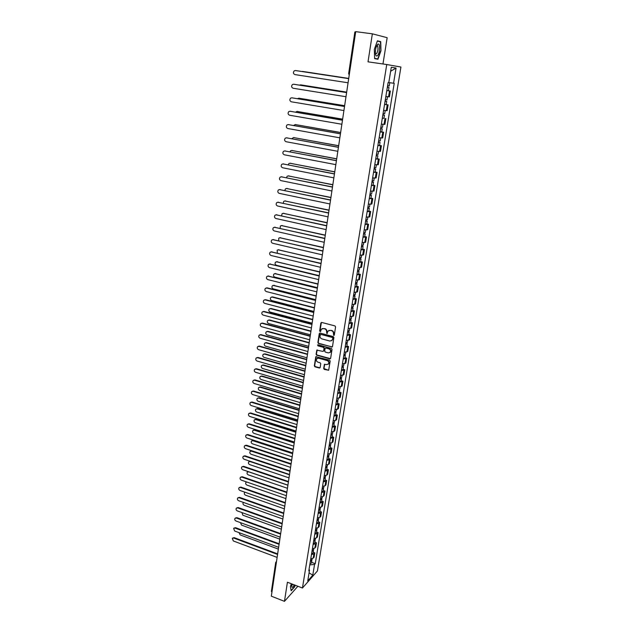 <?xml version="1.0" encoding="UTF-8"?>
<svg xmlns="http://www.w3.org/2000/svg" width="633" height="633" viewBox="0 0 633 633"><rect width="100%" height="100%" fill="white"/><g stroke="black" fill="none" stroke-linecap="round" stroke-linejoin="round"><path stroke-width="0.95" d="M333.702 335.435L334.303 335.031L335.585 326.889L334.968 325.924L321.714 322.442L320.868 323.012L319.633 331.114L320.543 331.629L321.295 329.223L323.526 328.527L324.626 328.82C326.019 329.342 326.675 330.363 326.588 331.882L326.857 333.599L328.092 331.051L330.355 330.339L331.463 330.632C332.863 331.162 333.528 332.183 333.433 333.71L333.702 335.435M328.899 330.434L331.771 330.458C333.18 330.988 333.836 332.009 333.749 333.536L333.583 334.58L334.2 335.268M321.406 322.426L319.95 330.94L320.551 331.629M322.11 328.614L324.943 328.646C326.343 329.168 327 330.189 326.913 331.708L326.747 332.76L327.356 333.441M323.677 368.493L324.278 369.443L328.662 370.25L330.189 361.111L329.571 360.153L315.812 356.727L314.332 365.842L314.941 366.792L319.333 368.034L320.163 367.496L320.749 363.738L320.14 362.788L317.956 362.171C316.381 361.388 315.97 360.256 316.706 358.761L318.565 358.175L327.166 360.581C328.733 361.348 329.16 362.487 328.44 363.983L326.541 364.584L324.397 364.402L323.677 368.493L328.638 370.281M302.455 588.017L287.422 582.225L284.454 601.35L271.328 596.175L355.714 31.65L372.354 33.826L368.018 61.836L386.747 64.526L302.455 588.017L317.418 570.958L400.926 67.043L386.747 64.526M331.629 347.106L332.483 346.552L333.9 337.571L333.282 336.614L320.092 333.077L319.246 333.638L317.885 342.572L318.494 343.521L332.301 346.924M332.032 349.392L330.632 358.294L329.777 358.84L316.706 355.208L316.104 354.258L316.824 350.136L322.814 351.378L323.653 350.832L324.049 348.308L323.431 347.351L317.916 345.84L317.592 344.938L318.075 344.787L331.423 348.435L332.032 349.392M382.965 63.98L387.167 37.687L372.354 33.826M284.454 601.35L297.89 586.261M271.929 592.148L271.391 591.364L275.695 562.508L276.249 563.267M354.994 31.982L355.667 31.998M385.853 96.469L388.543 96.809L389.509 90.915L386.81 90.559M389.509 90.915L388.274 90.669M388.543 96.809L389.406 96.881L390.371 91.002M384.563 104.39L388.1 104.864L384.548 104.5M383.598 110.356L387.151 110.688L388.1 104.864M383.962 118.284L382.3 118.316M381.359 124.123L384.911 124.377L385.853 118.6M381.746 131.893L383.622 132.218L380.077 132.004M379.143 137.757L382.688 137.947L383.622 132.218M379.547 145.384L381.414 145.717L377.877 145.574M376.952 151.279L380.488 151.39L381.414 145.717M377.371 158.748L379.23 159.097L375.693 159.018M374.776 164.675L378.312 164.722L379.23 159.097M375.211 172.002L377.062 172.358L373.525 172.35M372.615 177.952L376.144 177.928L377.062 172.358M373.066 185.137L374.91 185.501L371.381 185.564M370.479 191.119L374.008 191.024L374.91 185.501M370.946 198.161L372.782 198.533L369.253 198.659M368.359 204.166L371.88 204.008L372.782 198.533M368.841 211.066L370.669 211.446L367.148 211.644M366.262 217.103L369.775 216.882L370.669 211.446M366.76 223.86L368.572 224.248L365.059 224.509M364.181 229.921L367.694 229.637L368.572 224.248M364.687 236.552L366.491 236.948L362.986 237.272M362.116 242.637L365.621 242.289L366.491 236.948M362.638 249.133L364.434 249.537L360.929 249.916M360.066 255.241L363.571 254.83L364.434 249.537M360.612 261.603L362.392 262.015L358.895 262.458M358.041 267.735L361.538 267.261L362.392 262.015M358.594 273.97L360.367 274.39L356.877 274.896M356.023 280.118L359.52 279.588L360.367 274.39M356.593 286.227L358.365 286.654L354.876 287.224M354.029 292.406L357.518 291.821L358.365 286.654M354.615 298.388L356.371 298.823L352.89 299.449M352.051 304.584L355.532 303.943L356.371 298.823M352.652 310.447L354.401 310.89L350.919 311.571M350.089 316.666L353.57 315.962L354.401 310.89M350.706 322.403L352.439 322.854L348.965 323.59M348.142 328.638L351.616 327.886L352.439 322.854M348.767 334.256L350.5 334.715L347.034 335.506M346.219 340.522L349.685 339.707L350.5 334.715M346.852 346.014L348.577 346.48L345.112 347.327M344.305 352.296L347.77 351.434L348.577 346.48M344.953 357.677L346.67 358.151L343.205 359.046M342.406 363.975L345.863 363.057L346.67 358.151M343.07 369.245L344.771 369.727L341.322 370.677M340.522 375.567L343.98 374.594L344.771 369.727M341.203 380.718L342.896 381.201L339.446 382.205M338.663 387.056L342.105 386.035L342.896 381.201M339.343 392.096L341.037 392.587L337.587 393.639M336.811 398.45L340.253 397.374L341.037 392.587M337.508 403.379L339.185 403.878L335.751 404.985M334.976 409.757L338.41 408.633L339.185 403.878M335.68 414.575L337.357 415.082L333.923 416.237M333.156 420.969L336.582 419.798L337.357 415.082M333.876 425.685L335.537 426.199L332.111 427.394M331.344 432.086L334.77 430.867L335.537 426.199M332.08 436.699L333.733 437.221L330.307 438.463M329.556 443.124L332.08 442.617L332.974 441.858L333.733 437.221M330.299 447.626L331.945 448.156L331.043 448.924L328.527 449.446M327.775 454.067L330.291 453.537L331.194 452.753L331.945 448.156M328.527 458.474L330.173 459.004L329.271 459.795L326.755 460.341M326.011 464.923L328.527 464.369L329.421 463.562L330.173 459.004M326.778 469.227L328.408 469.765L327.506 470.58L325.006 471.142M324.262 475.692L326.77 475.114L327.672 474.291L328.408 469.765M325.038 479.901L326.66 480.439L325.766 481.278L323.265 481.863M322.529 486.373L325.03 485.78L325.932 484.933L326.66 480.439M323.313 490.488L324.927 491.034L324.033 491.896L321.532 492.506M320.804 496.976L323.297 496.359L324.199 495.489L324.927 491.034M321.604 500.996L323.21 501.542L322.308 502.428L319.823 503.061M319.095 507.5L321.588 506.859L322.49 505.965L323.21 501.542M319.902 511.417L321.509 511.97L320.607 512.872L318.122 513.529M317.402 517.936L319.887 517.272L320.789 516.362L321.509 511.97M318.217 521.758L319.815 522.32L318.913 523.246L316.429 523.918M315.725 528.286L318.201 527.606L319.103 526.672L319.815 522.32M316.547 532.021L318.13 532.59L317.228 533.532L314.759 534.228M314.055 538.564L316.524 537.86L317.426 536.911L318.13 532.59M314.886 542.204L316.468 542.782L315.566 543.739L313.098 544.451M312.401 548.756L314.862 548.036L315.764 547.062L316.468 542.782M313.24 552.308L314.815 552.886L313.913 553.867L311.452 554.603M310.756 558.876L313.216 558.132L314.118 557.143L314.815 552.886M309.782 564.865L314.546 564.462L312.781 575.207L307.757 580.928L309.521 570.072L308.809 570.863L388.108 82.575L388.789 82.662L391.297 67.233L396.06 68.047L393.56 83.247L388.804 82.559M314.546 564.462L315.242 563.694L394.217 83.327L393.56 83.247M377.933 59.241L380.955 50.806L380.718 41.612L377.418 40.805L374.34 49.374L374.625 58.616L377.933 59.241M291.338 583.737L290.381 586.593L291.164 590.787L294.59 586.949L295.176 585.216M311.602 562.341L315.242 563.694M309.521 570.072L309.054 569.336M396.06 68.047L390.64 71.252M309.07 572.818L312.781 575.207M377.41 45.972L377.379 44.658M377.315 41.09L380.457 41.857L380.955 50.806M377.925 41.24L380.718 41.612M319.768 333.069L318.209 342.39L318.818 343.339L331.945 346.924M332.736 338.133L332.309 337.46L320.725 334.359L319.966 335.854C319.887 337.357 320.535 338.378 321.928 338.908L329.825 341.045L332.103 340.317L333.053 337.959L332.309 337.46M320.551 334.343L332.618 337.286M331.652 340.744L332.562 339.241M333.053 337.959L332.879 339.059M317.18 349.914L316.421 354.069L317.03 355.01L330.466 358.65M323.479 351.196L324.365 348.118L323.756 347.169L317.916 345.84M317.592 344.938L318.233 345.658M328.329 352.905L330.236 352.296C330.972 350.785 330.553 349.638 328.962 348.87L325.916 348.031L325.069 348.585L324.674 351.109L325.283 352.067L328.329 352.905M329.912 352.621L330.553 352.106C331.288 350.595 330.861 349.448 329.279 348.68L328.962 348.87M325.56 348.023L329.279 348.68M324.737 364.181L323.993 368.287M328.147 364.284L328.756 363.785C329.476 362.29 329.049 361.15 327.483 360.383L327.166 360.581M317.331 358.262L318.89 357.985L327.483 360.383M316.168 356.506L314.656 365.645L315.258 366.586L320.013 367.836M388.986 87.465L387.356 87.212L388.986 87.465L388.456 90.685L386.826 90.479M302.819 71.458L348.72 78.437L301.712 71.482M387.594 85.724L389.232 85.946L389.754 82.709L389.327 82.638M388.797 82.583L389.754 82.709M387.776 85.748L387.538 87.219M295.801 70.587L348.696 78.634L295.429 70.54L294.258 70.825C292.952 72.447 293.166 73.697 294.891 74.591L348.071 82.781M385.093 101.153L385.6 101.209L385.101 101.106M385.086 101.193L386.716 101.375L385.283 101.098L385.513 99.705M300.897 84.893L346.678 92.125L300.651 84.869L299.512 85.138M385.331 99.682L386.961 99.864L387.483 96.691M382.846 114.953L383.361 114.992L382.862 114.874M382.838 115.008L384.468 115.159L383.052 114.85L383.266 113.529M382.324 118.173L383.954 118.316L384.468 115.159M344.637 105.743L298.863 98.218L297.463 98.693M383.084 113.505L384.714 113.655L385.22 110.561M298.99 98.226L344.645 105.695M377.363 44.674C376.002 46.731 375.337 49.524 375.377 53.053C375.662 55.886 376.429 56.677 377.664 55.427C380.148 52.658 380.275 42.221 377.774 44.278L377.363 44.674M375.424 53.568L376.651 53.607C378.012 51.036 378.32 48.551 377.569 46.154L376.524 46.154M380.686 50.759L377.766 58.94L374.617 58.339M374.617 58.489L377.766 58.94M291.9 583.95L291.599 586.079C291.797 588.049 292.652 587.748 294.147 585.169L294.298 584.876M291.631 585.462L293.071 584.401M294.986 585.137L294.44 586.775L291.109 590.486L290.389 586.577M293.878 84.26L346.607 92.6L293.617 84.236L292.43 84.529C291.164 86.135 291.386 87.378 293.087 88.248L345.99 96.73M291.963 97.822L344.534 106.447M344.526 106.494L291.829 97.814L290.618 98.115C289.392 99.705 289.621 100.932 291.299 101.794L343.917 110.561M380.631 128.626L381.137 128.649L380.647 128.523M380.615 128.697L382.245 128.816L380.837 128.483L381.034 127.233M380.109 131.838L381.731 131.949L382.245 128.816M342.627 119.218L297.083 111.448L295.5 112.136M380.86 127.209L382.49 127.336L382.981 124.313M297.099 111.448L342.635 119.146M378.431 142.18L378.938 142.188L378.447 142.045M378.415 142.267L380.037 142.354L378.637 141.99L378.827 140.811M377.909 145.376L379.531 145.463L380.037 142.354M340.633 132.566L295.318 124.566L293.601 125.461M378.653 140.795L380.283 140.882L380.757 137.939M295.271 124.559L340.641 132.487M376.247 155.607L376.754 155.607L376.271 155.457M376.231 155.71L377.854 155.773L376.461 155.378L376.643 154.278M375.725 158.796L377.347 158.851L377.854 155.773M338.655 145.804L293.577 137.575L291.75 138.682M376.469 154.254L378.091 154.317L378.558 151.445M293.475 137.559L338.663 145.709M290.072 111.266L342.485 120.167M342.477 120.23L290.049 111.266L288.822 111.582C287.635 113.149 287.865 114.367 289.526 115.214L341.875 124.258M288.244 124.598L340.451 133.761M340.435 133.848L288.292 124.606L287.042 124.93C285.887 126.481 286.132 127.684 287.778 128.523L339.842 137.836M286.44 137.82L338.433 147.244M338.418 147.347L286.543 137.836L285.277 138.16C284.162 139.703 284.415 140.882 286.037 141.713L337.832 151.303M374.087 168.924L374.594 168.908L374.111 168.742M374.063 169.043L375.685 169.074L374.309 168.655L374.475 167.618M373.565 172.105L375.187 172.129L375.685 169.074M336.693 158.923L291.845 150.464L290.579 150.796L289.954 151.793M374.301 167.595L375.923 167.626L376.374 164.825M291.686 150.448L336.709 158.812M284.66 150.923L336.44 160.6M336.424 160.719L284.818 150.947L283.529 151.279C282.445 152.798 282.706 153.969 284.312 154.784L335.838 164.643M371.943 182.114L372.449 182.09L371.975 181.916M371.919 182.257L373.533 182.257L372.172 181.813L372.331 180.84M371.429 185.287L373.043 185.287L373.533 182.257M334.746 171.931L290.128 163.251L288.846 163.591L288.205 164.802M372.149 180.824L373.771 180.824L374.214 178.095M289.914 163.227L334.762 171.804M282.896 163.915L334.461 173.846M334.438 173.98L283.101 163.939L281.804 164.287C280.751 165.791 281.012 166.946 282.595 167.753L333.86 177.865M369.814 195.201L370.329 195.162L369.854 194.972M369.791 195.352L371.405 195.328L370.052 194.853L370.194 193.951M369.308 198.358L370.922 198.327L371.405 195.328M332.816 184.828L288.426 175.934L287.129 176.283L286.496 177.699M370.02 193.927L371.642 193.912L372.069 191.245M288.165 175.903L332.839 184.686M281.139 176.797L332.499 186.964M332.475 187.123L281.4 176.829L280.087 177.177C279.066 178.664 279.335 179.812 280.902 180.603L331.898 190.976M367.71 208.17L368.216 208.115L367.749 207.917M367.686 208.336L369.3 208.281L367.947 207.782L368.089 206.944M367.203 211.319L368.81 211.256L369.3 208.281M330.909 197.615L286.741 188.507L285.428 188.856L284.826 190.493M367.915 206.928L369.522 206.88L369.949 204.285M286.425 188.476L330.932 197.456M279.406 189.576L330.553 199.981M330.529 200.147L279.715 189.607L278.385 189.963C277.396 191.435 277.673 192.567 279.216 193.35L329.959 203.968M365.621 221.02L366.135 220.957L365.668 220.751M365.597 221.21L367.203 221.131L365.866 220.601L365.993 219.825M365.114 224.161L366.721 224.074L367.203 221.131M329.01 210.298L285.064 200.97L283.742 201.334L283.204 203.193M365.819 219.809L367.433 219.73L367.844 217.206M284.708 200.938L329.033 210.124M277.689 202.236L328.622 212.878M328.598 213.06L278.045 202.275L276.7 202.639C275.743 204.095 276.028 205.211 277.555 205.986L328.029 216.85M363.556 233.767L364.062 233.696L363.603 233.474M363.524 233.965L365.13 233.862L363.801 233.308L363.92 232.596M363.049 236.892L364.655 236.782L365.13 233.862M327.134 222.871L283.402 213.337L282.065 213.701L281.63 215.782M363.746 232.58L365.352 232.477L365.755 230.016M282.998 213.305L327.158 222.674M275.98 214.801L326.715 225.665M326.683 225.87L276.384 214.832L275.031 215.204C274.097 216.644 274.39 217.744 275.901 218.52L326.122 229.621M361.498 246.403L362.013 246.316L361.554 246.087M361.467 246.617L363.073 246.482L361.76 245.905L361.862 245.264M360.992 249.521L362.598 249.386L363.073 246.482M325.267 235.334L281.756 225.601L280.411 225.965L280.118 228.284M361.688 245.24L363.295 245.113L363.682 242.716M281.313 225.57L325.299 235.128M274.295 227.255L324.816 238.348M324.784 238.562L274.738 227.294L273.377 227.666C272.475 229.091 272.768 230.183 274.255 230.942L324.231 242.281M359.465 258.929L359.971 258.834L359.52 258.588M359.433 259.158L361.032 259L359.726 258.399L359.821 257.813M358.966 262.038L360.565 261.872L361.032 259M323.423 247.693L280.126 237.763L278.773 238.135L278.678 240.698M359.655 257.797L361.253 257.639L361.633 255.313M279.636 237.731L323.455 247.471M272.625 239.614L322.941 250.913M322.901 251.143L273.108 239.646L271.739 240.018C270.861 241.426 271.153 242.51 272.633 243.262L322.355 254.838M357.447 271.351L357.954 271.24L357.51 270.987M357.408 271.597L359.014 271.415L357.716 270.782L357.803 270.259M356.949 274.445L358.547 274.263L359.014 271.415M321.588 259.949L278.504 249.821L277.143 250.201L277.373 253.034M357.629 270.244L359.228 270.062L359.599 267.799M277.982 249.79L321.619 259.712M270.971 251.863L321.073 263.383M321.042 263.621L271.494 251.894L270.117 252.274C269.254 253.667 269.563 254.735 271.019 255.487L320.496 267.284M355.453 283.663L355.96 283.552L355.509 283.283M355.406 283.924L357.004 283.719L355.793 282.603M354.947 286.757L356.545 286.543L357.004 283.719M319.768 272.103L276.898 261.785L275.529 262.165C274.698 263.518 274.999 264.562 276.431 265.29L319.238 275.671M355.627 282.587L357.226 282.381L357.582 280.174M276.336 261.761L319.807 271.858M269.326 264.008L319.23 275.735M319.19 275.996L269.887 264.04L268.503 264.428C267.672 265.797 267.973 266.857 269.421 267.601L318.644 279.62M353.467 295.88L353.974 295.753L353.531 295.476M353.42 296.149L355.018 295.92L353.807 294.836M352.969 298.958L354.559 298.721L355.018 295.92M317.972 284.162L275.308 273.654L273.931 274.034C273.124 275.371 273.424 276.407 274.841 277.127L317.442 287.691M353.641 294.82L355.232 294.59L355.58 292.446M274.706 273.622L318.011 283.901M267.704 276.059L317.394 287.991M317.355 288.26L268.305 276.083L266.904 276.471C266.097 277.832 266.406 278.884 267.838 279.62L316.816 291.86M351.497 307.986L352.003 307.852L351.568 307.567M351.457 308.271L353.048 308.018L351.837 306.973M350.999 311.056L352.597 310.795L353.048 308.018M316.184 296.109L273.725 285.42L272.34 285.807C271.557 287.129 271.866 288.15 273.258 288.87L315.661 299.623M351.671 306.958L353.261 306.704L353.602 304.615M273.092 285.396L316.223 295.84M266.089 288.007L267.189 287.865L315.582 300.137M315.535 300.43L266.722 288.031L265.322 288.426C264.531 289.764 264.847 290.808 266.264 291.536L315.005 303.99M349.551 319.997L350.057 319.847L349.622 319.554M349.503 320.29L351.093 320.013L349.883 319M349.052 323.052L350.642 322.767L351.093 320.013M314.411 307.97L272.158 297.091L270.766 297.478C270.006 298.792 270.315 299.805 271.699 300.517L313.889 311.444M349.717 318.985L351.299 318.716L351.631 316.682M271.494 297.075L272.601 296.917L314.451 307.678M264.499 299.86L265.623 299.702L313.778 312.188M313.739 312.488L265.164 299.884L263.755 300.271C262.988 301.601 263.304 302.629 264.705 303.357L313.208 316.025M347.62 331.906L348.118 331.747L347.691 331.439M347.564 332.214L349.155 331.914L347.944 330.932M347.121 334.952L348.704 334.643L349.155 331.914M312.655 319.728L270.6 308.675L269.207 309.062C268.463 310.36 268.78 311.365 270.149 312.069L312.14 323.178M347.778 330.917L349.361 330.624L349.685 328.654M269.911 308.659L271.051 308.485L312.694 319.428M262.917 311.618L264.072 311.444L311.99 324.136M311.95 324.452L263.613 311.634L262.197 312.029C261.453 313.343 261.769 314.364 263.154 315.084L311.42 327.957M345.697 343.711L346.204 343.545L345.776 343.228M345.642 344.036L347.232 343.711L346.022 342.762M345.207 346.749L346.789 346.417L347.232 343.711M310.906 331.391L269.065 320.163L267.664 320.551C266.936 321.833 267.253 322.83 268.606 323.534L310.399 334.81M345.855 342.754L347.438 342.429L347.746 340.522M268.345 320.148L269.508 319.966L310.953 331.075M261.35 323.281L262.537 323.091L310.225 335.988M310.17 336.313L262.07 323.297L260.654 323.685C259.926 324.99 260.25 325.995 261.619 326.715L309.656 339.786M343.798 355.422L344.297 355.248L343.877 354.923M343.743 355.762L345.325 355.414L344.115 354.496M343.308 358.452L344.882 358.104L345.325 355.414M309.181 342.959L267.53 331.557L266.129 331.953C265.425 333.219 265.741 334.2 267.079 334.904L308.675 346.354M343.948 354.488L345.531 354.14L345.832 352.288M266.786 331.55L267.981 331.352L309.228 342.635M259.799 334.841L261.01 334.643L308.469 347.739M308.413 348.079L260.543 334.857L259.126 335.253C258.414 336.534 258.739 337.539 260.1 338.251L307.899 351.529M341.907 367.037L342.413 366.855L341.994 366.515M341.852 367.385L343.434 367.021L342.224 366.135M341.416 370.06L342.999 369.68L343.434 367.021M307.464 354.433L266.01 342.864L264.602 343.252C263.921 344.51 264.238 345.483 265.567 346.18L306.958 357.803M342.057 366.127L343.64 365.755L343.933 363.959M265.243 342.857L266.461 342.643L307.511 354.092M258.256 346.314L259.49 346.101L306.72 359.394M306.673 359.742L259.032 346.33L257.607 346.718C256.919 347.992 257.243 348.981 258.588 349.693L306.158 363.16M340.04 378.558L340.546 378.36L340.127 378.02M339.976 378.922L341.559 378.526L340.348 377.679M339.549 381.564L341.124 381.169L341.559 378.526M305.763 365.819L264.507 354.084L263.099 354.472C262.426 355.714 262.75 356.68 264.064 357.376L305.264 369.158M340.182 377.672L341.757 377.284L342.042 375.535M263.716 354.076L264.95 353.847L305.818 365.463M256.737 357.7L257.995 357.463L304.995 370.946M304.94 371.31L257.528 357.708L256.104 358.096C255.431 359.354 255.756 360.335 257.093 361.039L304.433 374.704M338.18 389.983L338.687 389.778L338.275 389.43M338.125 390.355L339.692 389.944L338.6 389.129M337.698 392.982L339.272 392.571L339.692 389.944M304.077 377.11L263.012 365.209L261.603 365.597C260.946 366.831 261.271 367.789 262.576 368.477L303.579 380.417M338.323 389.113L339.897 388.709L340.174 387.016M262.197 365.209L263.463 364.964L304.133 376.746M255.226 368.992L256.5 368.746L303.278 382.411M303.223 382.791L256.041 368.992L254.608 369.387C253.952 370.629 254.284 371.603 255.605 372.299L302.724 386.154M336.345 401.314L336.843 401.1L336.44 400.744M336.281 401.702L337.848 401.275L336.906 400.483M335.854 404.305L337.429 403.87L337.848 401.275M302.4 388.306L261.532 376.247L260.116 376.643C259.475 377.854 259.807 378.803 261.097 379.491L301.909 391.598M336.479 400.475L338.054 400.04L338.315 398.402M260.693 376.255L261.975 376.002L302.455 387.934M253.722 380.188L255.02 379.927L301.585 393.781M301.522 394.169L254.561 380.188L253.129 380.583C252.488 381.81 252.82 382.775 254.134 383.471L301.023 397.508M334.517 412.558L335.015 412.336L334.612 411.964M334.453 412.953L336.02 412.502L335.197 411.743M334.034 415.541L335.601 415.082L336.02 412.502M300.738 399.423L260.06 387.206L258.644 387.594C258.019 388.797 258.351 389.738 259.625 390.419L300.256 402.675M334.643 411.759L336.218 411.284L336.479 409.701M259.206 387.206L260.503 386.945L300.794 399.035M252.243 391.297L253.556 391.028L299.9 405.065M299.836 405.46L253.097 391.297L251.665 391.685C251.04 392.903 251.372 393.861 252.67 394.557L299.338 408.776M332.705 423.706L333.211 423.477L332.808 423.097M332.642 424.118L334.208 423.643L333.472 422.899M332.222 426.682L333.789 426.207L334.208 423.643M299.093 410.445L258.604 398.078L257.18 398.458C256.571 399.652 256.903 400.586 258.169 401.267L298.61 413.673M332.839 422.907L334.398 422.433L334.651 420.898M257.734 398.078L259.047 397.801L299.148 410.049M250.771 402.319L252.1 402.034L298.222 416.253M298.159 416.664L251.641 402.319L250.209 402.707C249.6 403.909 249.932 404.859 251.214 405.547L297.668 419.948M330.909 434.768L331.407 434.531L331.012 434.143M330.845 435.188L332.404 434.697L331.747 433.977M330.426 437.735L331.993 437.237L332.404 434.697M297.455 421.38L257.156 408.863L255.732 409.242C255.139 410.421 255.471 411.347 256.729 412.02L296.98 424.585M331.035 433.993L332.602 433.494L332.839 432.015M256.27 408.871L257.599 408.578L297.518 420.969M249.307 413.254L250.66 412.961L296.568 427.346M296.505 427.773L250.201 413.246L248.769 413.634C248.168 414.829 248.508 415.77 249.782 416.459L296.015 431.033M329.128 445.743L329.627 445.497L329.231 445.102M329.057 446.178L330.616 445.664L330.03 444.952M328.646 448.694L330.204 448.18L330.616 445.664M295.833 432.228L255.716 419.56L254.292 419.948C253.714 421.111 254.047 422.029 255.297 422.702L295.358 435.409M329.255 444.983L330.814 444.469L331.043 443.037M254.814 419.568L256.159 419.268L295.896 431.809M247.867 424.102L249.228 423.801L294.923 438.36M294.851 438.796L248.769 424.094L247.337 424.482C246.751 425.661 247.092 426.595 248.35 427.283L294.369 442.024M327.364 456.63L327.862 456.369L327.467 455.974M327.285 457.073L328.844 456.543L328.313 455.847M326.881 459.574L328.44 459.036L328.844 456.543M294.226 442.997L254.292 430.179L252.868 430.559C252.298 431.714 252.638 432.624 253.873 433.296L293.752 446.154M327.483 455.887L329.033 455.356L329.263 453.972M253.374 430.187L254.735 429.878L294.29 442.562M246.427 434.863L247.804 434.555L293.285 449.28M293.221 449.723L247.353 434.863L245.913 435.243C245.343 436.414 245.683 437.332 246.933 438.02L292.739 452.935M325.607 467.423L326.106 467.162L325.718 466.75M325.536 467.882L327.087 467.328L326.604 466.648M325.133 470.366L326.683 469.805L327.087 467.328M292.628 453.679L252.876 440.718L251.451 441.098C250.897 442.238 251.238 443.14 252.456 443.812L292.161 456.812M325.726 466.711L327.277 466.157L327.498 464.82M251.95 440.726L253.319 440.41L292.691 453.236M245.011 445.545L246.395 445.221L291.663 460.112M291.599 460.571L245.944 445.537L244.504 445.917C243.942 447.072 244.291 447.99 245.525 448.67L291.125 463.752M323.867 478.137L324.365 477.868L323.977 477.448L325.528 476.871L325.742 475.581M323.787 478.603L325.338 478.034L324.903 477.369M323.392 481.064L324.943 480.494L325.338 478.034M291.045 464.274L251.475 451.171L250.051 451.551C249.505 452.682 249.845 453.576 251.056 454.241L290.579 467.383M250.533 451.187L251.918 450.854L291.109 463.823M243.594 456.14L245.003 455.807L290.056 470.865M289.993 471.332L244.544 456.132L243.104 456.512C242.558 457.659 242.906 458.569 244.132 459.241L289.518 474.489M322.142 488.771L322.64 488.494L322.308 488.09M322.062 489.246L323.613 488.66L323.21 487.996M321.667 491.691L323.21 491.097L323.613 488.66M289.471 474.79L250.075 461.552L248.658 461.924C248.128 463.047 248.46 463.934 249.671 464.598L289.012 477.875M322.252 488.09L323.795 487.505L324.001 486.263M249.125 461.568L249.845 461.164M242.202 466.656L243.61 466.315L288.466 481.531M288.395 482.006L243.151 466.648L241.719 467.027C241.181 468.159 241.529 469.061 242.748 469.733L287.928 485.139M320.425 499.318L320.662 498.662M320.345 499.801L321.896 499.2L321.524 498.543M319.958 502.222L321.501 501.613L321.896 499.2M287.912 485.226L248.698 471.854L247.274 472.226C246.759 473.334 247.092 474.212 248.286 474.877L287.453 488.288M320.535 498.654L322.078 498.052L322.276 496.858M240.817 477.092L242.233 476.736L286.884 492.11M286.812 492.593L241.774 477.084L240.342 477.456C239.82 478.572 240.168 479.474 241.371 480.146L286.345 495.702M318.731 509.779L319.016 509.138M318.644 510.277L320.187 509.652L319.855 509.011M318.257 512.683L319.8 512.05L320.187 509.652M246.72 481.998L245.905 482.441C245.398 483.541 245.731 484.411 246.917 485.068L285.91 498.614M318.834 509.138L320.377 508.513L320.559 507.365M239.44 487.442L240.864 487.086L285.317 502.61M285.238 503.108L240.413 487.434L238.973 487.806C238.467 488.913 238.807 489.807 240.01 490.472L284.779 506.186M317.046 520.16L317.37 519.543M316.959 520.666L318.502 520.025L318.185 519.392M316.571 523.056L318.114 522.407L318.502 520.025M244.987 492.229L244.544 492.585C244.045 493.669 244.385 494.539 245.564 495.196L284.375 508.869M317.141 519.535L318.684 518.902L318.866 517.794M238.071 497.72L239.511 497.348L283.758 513.023M283.679 513.529L239.052 497.712L237.62 498.076C237.122 499.176 237.47 500.054 238.657 500.727L283.228 516.591M315.369 530.462L315.732 529.861M315.281 530.976L316.824 530.319L316.54 529.702M314.902 533.35L316.437 532.685L316.824 530.319M243.42 502.42L243.191 502.649C242.708 503.726 243.048 504.588 244.211 505.237L282.856 519.044M315.463 529.861L317.006 529.204L317.18 528.144M236.702 507.927L238.166 507.539L282.215 523.356M282.136 523.879L237.707 507.903L236.275 508.267C235.792 509.359 236.133 510.23 237.312 510.902L281.685 526.909M313.707 540.685L314.103 540.099M313.62 541.207L315.155 540.535L314.894 539.925M313.24 543.557L314.775 542.885L315.155 540.535M241.917 512.556L242.874 515.215L281.345 529.141M313.802 540.099L315.337 539.427L315.503 538.406M235.349 518.047L236.829 517.644L280.68 533.619M280.601 534.141L236.378 518.023L234.946 518.387C234.463 519.464 234.811 520.334 235.982 520.999L280.15 537.156M312.061 550.829L312.473 550.259M311.974 551.359L313.509 550.67L313.264 550.069M311.594 553.693L313.129 552.997L313.509 550.67M240.469 522.636L241.545 525.105L279.849 539.158M312.156 550.259L313.683 549.571L313.841 548.597M234.004 528.096L235.5 527.685L279.161 543.794M279.082 544.325L235.049 528.072L233.617 528.42L234.661 531.016L278.631 547.316M310.423 560.893L310.858 560.34M310.336 561.439L311.863 560.735L311.642 560.134M309.964 563.75L311.491 563.046L311.863 560.735M239.06 532.646L240.224 534.932L278.362 549.104M310.518 560.347L312.045 559.635L312.196 558.71M232.675 538.066L234.186 537.639L277.65 553.891M277.571 554.437L233.735 538.034L232.303 538.39L233.348 540.962L277.127 557.404M314.862 548.036L315.566 543.739M316.524 537.86L317.228 533.532M318.201 527.606L318.913 523.246M319.887 517.272L320.607 512.872M321.588 506.859L322.308 502.428M323.297 496.359L324.033 491.896M325.03 485.78L325.766 481.278M326.77 475.114L327.506 470.58M328.527 464.369L329.271 459.795M330.291 453.537L331.043 448.924M332.08 442.617L332.839 437.965M333.876 431.603L334.635 426.919M335.688 420.51L336.455 415.786M337.516 409.322L338.291 404.558M339.359 398.046L340.143 393.243M341.211 386.668L342.002 381.834M343.086 375.211L343.877 370.329M344.969 363.651L345.776 358.729M346.876 351.995L347.683 347.034M348.791 340.245L349.614 335.245M350.729 328.392L351.552 323.352M352.684 316.445L353.507 311.357M354.646 304.394L355.485 299.267M356.632 292.24L357.479 287.073M358.634 279.992L359.489 274.769M360.652 267.632L361.514 262.371M362.685 255.162L363.556 249.861M364.743 242.589L365.613 237.24M366.808 229.914L367.694 224.517M368.897 217.119L369.791 211.675M371.009 204.222L371.903 198.73M373.13 191.206L374.04 185.667M375.274 178.079L376.184 172.485M377.434 164.833L378.36 159.192M379.618 151.469L380.552 145.78M381.818 137.986L382.759 132.25M384.041 124.384L384.991 118.593M386.28 110.656L387.238 104.817M313.216 558.132L313.913 553.867M275.838 562.231L276.526 561.4M348.783 73.602L349.432 73.713M302.906 71.466L302.455 71.41M295.429 70.54L295.888 70.595M301.102 84.917L300.651 84.869M299.306 98.242L298.863 98.218M293.617 84.236L294.084 84.276M291.829 97.814L292.288 97.838M297.534 111.463L297.083 111.448M295.769 124.566L295.318 124.566M294.021 137.559L293.577 137.575M290.049 111.266L290.515 111.281M288.292 124.606L288.751 124.606M286.543 137.836L287.01 137.812M292.296 150.44L291.845 150.464M284.818 150.947L285.277 150.915M290.579 163.211L290.128 163.251M283.101 163.939L283.56 163.892M288.877 175.871L288.426 175.934M281.4 176.829L281.867 176.765M287.184 188.436L286.741 188.507M279.715 189.607L280.174 189.528M285.515 200.89L285.064 200.97M278.045 202.275L278.504 202.188M283.853 213.242L283.402 213.337M276.384 214.832L276.85 214.737M282.207 225.49L281.756 225.601M274.738 227.294L275.205 227.176M280.569 237.644L280.126 237.763M273.108 239.646L273.575 239.519M278.955 249.687L278.504 249.821M271.494 251.894L271.961 251.752M277.349 261.643L276.898 261.785M269.887 264.04L270.354 263.89M275.751 273.496L275.308 273.654M268.305 276.083L268.764 275.925M274.176 285.254L273.725 285.42M266.722 288.031L267.189 287.865M272.601 296.917L272.158 297.091M265.164 299.884L265.623 299.702M271.051 308.485L270.6 308.675M263.613 311.634L264.072 311.444M269.508 319.966L269.065 320.163M262.07 323.297L262.537 323.091M267.981 331.352L267.53 331.557M260.543 334.857L261.01 334.643M266.461 342.643L266.01 342.864M259.032 346.33L259.49 346.101M264.95 353.847L264.507 354.084M257.528 357.708L257.995 357.463M263.463 364.964L263.012 365.209M256.041 368.992L256.5 368.746M261.975 376.002L261.532 376.247M254.561 380.188L255.02 379.927M260.503 386.945L260.06 387.206M253.097 391.297L253.556 391.028M259.047 397.801L258.604 398.078M251.641 402.319L252.1 402.034M257.599 408.578L257.156 408.863M250.201 413.246L250.66 412.961M256.159 419.268L255.716 419.56M248.769 424.094L249.228 423.801M254.735 429.878L254.292 430.179M247.353 434.863L247.804 434.555M253.319 440.41L252.876 440.718M245.944 445.537L246.395 445.221M251.918 450.854L251.475 451.171M244.544 456.132L245.003 455.807M243.151 466.648L243.61 466.315M241.774 477.084L242.233 476.736M240.413 487.434L240.864 487.086M239.052 497.712L239.511 497.348M237.707 507.903L238.166 507.539M236.378 518.023L236.829 517.644M235.049 528.072L235.5 527.685M233.735 538.034L234.186 537.639M354.876 31.935L348.656 73.586L349.218 75.129M386.716 101.375L386.193 104.564M376.651 46.027L377.569 46.154M376.714 45.98L377.774 44.278"/></g></svg>
